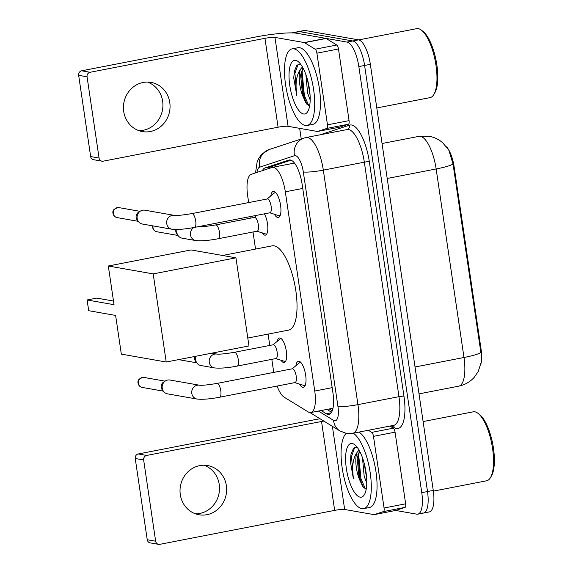 <?xml version="1.0" encoding="UTF-8"?>
<svg xmlns="http://www.w3.org/2000/svg" width="573" height="573" viewBox="0 0 573 573"><rect width="100%" height="100%" fill="white"/><g stroke="black" fill="none" stroke-linecap="round" stroke-linejoin="round"><path stroke-width="0.86" d="M264.404 213.829A12.491 4.29 79 0 1 267.813 226.958A12.491 4.29 79 0 1 265.385 235.152A12.491 4.29 79 0 1 264.812 235.152A12.491 4.29 79 0 1 262.162 232.867M277.296 341.315A12.491 4.29 79 0 1 279.431 337.998A12.491 4.29 79 0 1 280.004 337.991A12.491 4.29 79 0 1 286.171 350.239A12.491 4.29 79 0 1 284.194 362.516A12.491 4.29 79 0 1 283.621 362.516A12.491 4.29 79 0 1 280.971 360.238M270.836 195.894A13.286 4.563 79 0 1 273.271 191.425A13.286 4.563 79 0 1 273.873 191.418A13.286 4.563 79 0 1 280.441 204.446A13.286 4.563 79 0 1 278.335 217.504A13.286 4.563 79 0 1 277.726 217.504A13.286 4.563 79 0 1 274.403 214.266M295.912 365.71A13.286 4.563 79 0 1 298.347 361.241A13.286 4.563 79 0 1 298.948 361.241A13.286 4.563 79 0 1 305.516 374.269A13.286 4.563 79 0 1 303.411 387.327A13.286 4.563 79 0 1 302.802 387.327A13.286 4.563 79 0 1 299.486 384.089M277.081 386.059A23.414 8.051 -101 0 0 284.179 397.189L308.21 411.944A23.414 8.051 -101 0 0 309.728 412.553A23.414 8.051 -101 0 0 310.795 412.546A23.414 8.051 -101 0 0 314.742 391.037L285.325 191.819A23.414 8.051 -101 0 0 272.447 167.352A23.414 8.051 -101 0 0 272.111 167.445L251.268 174.307A23.414 8.051 -101 0 0 247.658 195.722L248.668 202.577M480.94 363.791A21.072 7.241 -101 0 0 481.069 349.251L454.138 166.865A21.072 7.241 -101 0 0 446.546 146.824M250.723 216.487L250.953 218.077M253.008 231.986L255.537 249.076M268.085 334.102L269.761 345.44M271.817 359.35L273.744 372.4M481.213 362.258L478.219 371.519L474.286 377.249C470.096 381.919 464.911 384.891 458.722 386.159A31.221 10.729 -101 0 0 463.987 357.488A27.318 3.352 -8.4 0 0 480.862 352.409L453.021 163.892L448.766 150.054L442.643 142.713C438.76 139.361 434.248 137.212 429.091 136.259L418.978 136.345L382.041 143.515M292.137 32.89A23.414 8.051 79 0 1 292.667 32.733L298.418 31.615A23.414 8.051 79 0 1 299.493 31.608L352.782 40.977A23.414 8.051 79 0 1 364.593 65.451L427.508 491.534A23.414 8.051 79 0 1 423.562 513.036L429.32 511.918A23.414 8.051 79 0 0 433.267 490.416L370.351 64.334A23.414 8.051 79 0 0 358.54 39.859L305.244 30.491A23.414 8.051 79 0 0 304.177 30.498L298.418 31.615A23.414 8.051 79 0 1 299.493 31.608L352.782 40.977A23.414 8.051 79 0 1 364.593 65.451L427.508 491.534A23.414 8.051 79 0 1 423.562 513.036A23.414 8.051 79 0 1 422.494 513.043M321.138 410.54L326.409 413.77A23.414 8.051 -101 0 0 327.921 414.379A23.414 8.051 -101 0 0 328.988 414.372A23.414 8.051 -101 0 0 332.942 392.87L302.157 184.434A23.414 8.051 -101 0 0 289.279 159.967A23.414 8.051 -101 0 0 288.942 160.053L264.97 167.953A23.414 8.051 -101 0 0 262.405 170.639M292.667 32.733A23.414 8.051 79 0 1 293.734 32.725L347.03 42.094A23.414 8.051 79 0 1 358.834 66.568L421.757 492.651A23.414 8.051 79 0 1 417.803 514.153A23.414 8.051 79 0 1 416.736 514.16L395.671 510.457M301.226 138.988L299.658 128.345M268.694 168.569A23.414 8.051 79 0 1 270.728 166.836L291.02 160.146M331.538 412.274L326.897 409.423M204.038 465.24A24.976 23.257 -80 0 1 219.237 484.443A24.976 23.257 -80 0 1 195.493 513.838M180.302 494.635A24.976 23.257 100 0 0 199.003 514.762A24.976 23.257 100 0 0 226.356 485.696A24.976 23.257 100 0 0 207.655 465.563A24.976 23.257 100 0 0 180.302 494.635M389.919 426.076L393.35 428.181A3.904 1.339 79 0 1 395.062 432.157L373.481 436.354L384.06 508.007L405.648 503.81A3.904 1.339 79 0 1 405.047 507.384L395.814 510.421A3.904 1.339 79 0 1 395.757 510.443A3.904 1.339 79 0 1 395.699 510.45M395.062 432.157L405.648 503.81M320.078 418.77A31.221 3.825 -8.4 0 0 313.116 420.009L138.272 453.966L146.681 455.442L321.532 421.484A7.807 0.96 171.6 0 1 323.852 421.083M158.571 544.35L150.155 542.867A3.904 3.631 -80 0 1 147.232 539.723L155.648 541.206A3.904 3.631 100 0 0 159.81 544.336L334.661 510.378A7.807 0.96 171.6 0 1 344.66 509.476L373.99 514.633A3.904 1.339 -101 0 0 374.169 514.633A3.904 1.339 -101 0 0 374.226 514.618L383.459 511.574A3.904 1.339 -101 0 0 384.06 508.007M146.681 455.442A3.904 3.631 100 0 0 143.651 459.976L135.235 458.493L147.232 539.723M135.235 458.493A3.904 3.631 -80 0 1 138.272 453.966M143.651 459.976L155.648 541.206M373.481 436.354A3.904 1.339 -101 0 0 371.762 432.371L368.332 430.273M423.103 421.563L473.248 411.822A35.125 12.069 79 0 1 474.852 411.815A35.125 12.069 79 0 1 478.047 413.369L479.572 414.558A33.563 11.532 79 0 1 492.708 443.824A33.563 11.532 79 0 1 491.484 475.884L490.509 477.545A35.125 12.069 79 0 1 486.642 480.783L433.367 491.125M478.047 413.369A35.125 12.069 79 0 1 491.792 444.003A35.125 12.069 79 0 1 490.509 477.545M353.297 433.188A39.028 13.415 79 0 1 370.373 473.964A39.028 13.415 79 0 1 363.626 508.652A39.028 13.415 79 0 1 361.842 508.652A39.028 13.415 79 0 1 343.299 474.315A39.028 13.415 79 0 1 346.221 433.353M359.056 432.071A39.028 13.415 79 0 1 376.132 472.847A39.028 13.415 79 0 1 369.377 507.528L363.626 508.652M357.072 447.176L353.398 448.573L350.998 454.217L350.311 461.107L353.362 478.67C351.707 466.852 352.961 458.085 357.108 452.369A19.511 6.704 79 0 0 359.207 478.792L362.566 486.205L365.61 488.991M360.145 497.163A27.318 9.39 79 0 1 346.364 468.614A27.318 9.39 79 0 1 352.223 443.516A27.318 9.39 79 0 1 354.708 444.727A27.318 9.39 79 0 1 365.402 468.549A27.318 9.39 79 0 1 364.399 494.642A27.318 9.39 79 0 1 360.145 497.163M364.07 462.848L366.648 478.147M362.48 457.784L364.199 476.385L366.756 483.146M359.536 451.044L357.172 458.042L359.207 478.792M359.042 450.149L357.108 452.369M365.216 467.647L366.147 473.112M357.91 454.489L360.045 478.842L363.44 487.358M351.013 454.138L350.311 461.107M359.436 451.18L358.698 455.127L360.947 478.67L365.402 488.912M354.651 447.52L351.507 456.523L353.362 478.67M222.589 255.472L272.218 245.838A42.932 14.755 79 0 1 274.181 245.831A42.932 14.755 79 0 1 295.389 287.925A42.932 14.755 79 0 1 288.584 330.12L247.794 338.041M114.034 304.7L87.103 299.966L88.693 310.695L115.617 315.429L121.333 354.128L166.213 362.021L153.199 273.894L108.318 266.001L114.034 304.7M113.49 301.04L96.751 298.096L87.103 299.966M108.318 266.001L191.067 249.935L235.947 257.821L248.961 345.949L166.213 362.021M153.199 273.894L235.947 257.821M294.801 382.621L303.79 385.443A11.711 4.025 -101 0 0 304.012 385.5A11.711 4.025 -101 0 0 304.55 385.5A11.711 4.025 -101 0 0 305.337 385.07M300.975 362.609A11.711 4.025 -101 0 0 300.617 362.508A11.711 4.025 -101 0 0 300.087 362.508A11.711 4.025 -101 0 0 299.4 362.845L292.123 368.826M295.023 382.578A7.026 2.414 -101 0 0 296.134 375.673A7.026 2.414 -101 0 0 292.667 368.783A7.026 2.414 -101 0 0 292.345 368.783L216.938 383.43A7.026 2.414 -101 0 1 217.253 383.43A7.026 2.414 -101 0 1 220.727 390.335A7.026 2.414 -101 0 1 219.617 397.218L295.023 382.578M199.483 385.214A7.026 6.539 -80 0 0 191.747 392.956A7.026 6.539 -80 0 0 191.797 393.393A7.026 6.539 -80 0 0 197.055 399.052L167.495 393.859A7.026 6.539 -80 0 1 163.663 391.545A7.026 6.539 -80 0 1 162.231 388.193A7.026 6.539 -80 0 1 165.54 380.887A7.026 6.539 -80 0 1 167.688 380.042A7.026 6.539 -80 0 1 169.923 380.021L199.483 385.214C202.326 385.5 208.142 384.906 216.938 383.43M163.663 391.545L162.259 389.769A5.071 4.727 -80 0 1 163.613 382.076L165.54 380.887M269.725 212.798L278.714 215.62A11.711 4.025 -101 0 0 278.936 215.677A11.711 4.025 -101 0 0 279.474 215.677A11.711 4.025 -101 0 0 280.261 215.255M275.899 192.793A11.711 4.025 -101 0 0 275.541 192.686A11.711 4.025 -101 0 0 275.011 192.693A11.711 4.025 -101 0 0 274.324 193.022L267.047 199.01M269.947 212.755A7.026 2.414 -101 0 0 271.058 205.85A7.026 2.414 -101 0 0 267.584 198.96A7.026 2.414 -101 0 0 267.269 198.967L191.855 213.607A7.026 2.414 -101 0 1 192.177 213.607A7.026 2.414 -101 0 1 195.651 220.512A7.026 2.414 -101 0 1 194.534 227.402L269.947 212.755M174.407 215.398A7.026 6.539 -80 0 0 166.671 223.133A7.026 6.539 -80 0 0 166.722 223.57A7.026 6.539 -80 0 0 171.979 229.236L142.419 224.036A7.026 6.539 -80 0 1 138.587 221.722A7.026 6.539 -80 0 1 137.155 218.377A7.026 6.539 -80 0 1 140.464 211.065A7.026 6.539 -80 0 1 142.613 210.219A7.026 6.539 -80 0 1 144.847 210.198L174.407 215.391C177.25 215.677 183.066 215.083 191.855 213.607M138.587 221.722L137.183 219.953A5.071 4.727 -80 0 1 138.537 212.254L140.464 211.065M275.735 358.591L284.724 361.413A11.711 4.025 -101 0 0 284.946 361.47A11.711 4.025 -101 0 0 285.483 361.47A11.711 4.025 -101 0 0 285.512 361.463L285.512 361.463M275.957 358.548A7.026 2.414 -101 0 0 277.067 351.643A7.026 2.414 -101 0 0 273.6 344.753A7.026 2.414 -101 0 0 273.278 344.753L234.421 352.302A7.026 2.414 -101 0 1 234.744 352.302A7.026 2.414 -101 0 1 238.218 359.207A7.026 2.414 -101 0 1 237.1 366.097L275.957 358.548M211.766 353.176L216.974 354.085A7.026 6.539 -80 0 0 209.231 361.828A7.026 6.539 -80 0 0 209.281 362.265A7.026 6.539 -80 0 0 214.546 367.923L200.915 365.531A7.026 6.539 -80 0 1 197.083 363.218A7.026 6.539 -80 0 1 195.651 359.865A7.026 6.539 -80 0 1 196.016 356.234M197.083 363.218L195.68 361.441A5.071 4.727 -80 0 1 194.892 356.449M281.021 338.478L281.049 338.478A11.711 4.025 -101 0 0 281.021 338.478A11.711 4.025 -101 0 0 280.333 338.815L273.056 344.796M256.926 231.227L265.915 234.049A11.711 4.025 -101 0 0 266.144 234.106A11.711 4.025 -101 0 0 266.674 234.106A11.711 4.025 -101 0 0 266.703 234.099L266.674 234.106M257.148 231.184A7.026 2.414 -101 0 0 258.258 224.279A7.026 2.414 -101 0 0 254.792 217.389A7.026 2.414 -101 0 0 254.469 217.389L215.613 224.938A7.026 2.414 -101 0 1 215.935 224.938A7.026 2.414 -101 0 1 219.409 231.843A7.026 2.414 -101 0 1 218.292 238.726L257.148 231.184M193.889 227.524A7.026 6.539 -80 0 0 190.422 234.464A7.026 6.539 -80 0 0 190.48 234.901A7.026 6.539 -80 0 0 195.737 240.56L182.107 238.167A7.026 6.539 -80 0 1 178.275 235.854A7.026 6.539 -80 0 1 176.842 232.502A7.026 6.539 -80 0 1 177.014 229.494M178.275 235.854L176.871 234.078A5.071 4.727 -80 0 1 175.954 229.508M147.462 82.068A24.976 23.257 -80 0 1 162.653 101.271A24.976 23.257 -80 0 1 138.917 130.673M123.718 111.47A24.976 23.257 100 0 0 142.419 131.597A24.976 23.257 100 0 0 169.773 102.524A24.976 23.257 100 0 0 151.071 82.397A24.976 23.257 100 0 0 123.718 111.47M316.898 53.182A3.904 1.339 -101 0 0 315.179 49.206L304.535 42.674A3.904 1.339 -101 0 0 304.284 42.567L325.865 38.377A3.904 1.339 79 0 1 326.123 38.477L336.766 45.016A3.904 1.339 79 0 1 338.485 48.992L316.898 53.182L327.477 124.835L349.064 120.645A3.904 1.339 79 0 1 348.463 124.219L339.23 127.256A3.904 1.339 79 0 1 339.173 127.27A3.904 1.339 79 0 1 339.116 127.278M338.485 48.992L349.064 120.645M325.865 38.377L296.542 33.22A31.221 3.825 -8.4 0 0 256.539 36.837L81.688 70.794L90.104 72.277L264.955 38.319A7.807 0.96 171.6 0 1 274.954 37.417L304.284 42.567M101.987 161.185L93.571 159.702A3.904 3.631 -80 0 1 90.649 156.558L99.065 158.041A3.904 3.631 100 0 0 103.226 161.171L278.077 127.213A7.807 0.96 171.6 0 1 288.083 126.311L317.406 131.468A3.904 1.339 -101 0 0 317.585 131.468A3.904 1.339 -101 0 0 317.643 131.446L326.875 128.409A3.904 1.339 -101 0 0 327.477 124.835M90.104 72.277A3.904 3.631 100 0 0 87.067 76.803L78.659 75.328L90.649 156.558M78.659 75.328A3.904 3.631 -80 0 1 81.688 70.794M87.067 76.803L99.065 158.041M358.748 39.902L416.664 28.657A35.125 12.069 79 0 1 418.269 28.65A35.125 12.069 79 0 1 421.47 30.204L422.989 31.386A33.563 11.532 79 0 1 436.125 60.659A33.563 11.532 79 0 1 434.9 92.711L433.933 94.38A35.125 12.069 79 0 1 430.058 97.618L376.79 107.96M421.47 30.204A35.125 12.069 79 0 1 435.215 60.831A35.125 12.069 79 0 1 433.933 94.38M293.942 48.855A39.028 13.415 79 0 1 313.223 87.125A39.028 13.415 79 0 1 307.042 125.48A39.028 13.415 79 0 1 305.259 125.487A39.028 13.415 79 0 1 285.977 87.218A39.028 13.415 79 0 1 292.158 48.863A39.028 13.415 79 0 1 293.942 48.855M292.158 48.863L297.917 47.745A39.028 13.415 79 0 1 299.7 47.738A39.028 13.415 79 0 1 318.982 86.007A39.028 13.415 79 0 1 312.801 124.362L307.042 125.48M300.496 64.011L296.814 65.401L294.415 71.052L293.727 77.942L296.778 95.505C295.131 83.687 296.377 74.92 300.531 69.204A19.511 6.704 79 0 0 302.623 95.619L305.982 103.04L309.033 105.819M303.561 113.991A27.318 9.39 79 0 1 289.788 85.441A27.318 9.39 79 0 1 295.639 60.351A27.318 9.39 79 0 1 298.125 61.562A27.318 9.39 79 0 1 308.818 85.384A27.318 9.39 79 0 1 307.823 111.47A27.318 9.39 79 0 1 303.561 113.991M307.486 79.676L310.065 94.975M305.896 74.612L307.622 93.22L310.172 99.981M302.952 67.872L300.596 74.877L302.623 95.619M302.458 66.984L300.531 69.204M308.639 84.482L309.563 89.94M301.326 71.317L303.461 95.677L306.856 104.193M294.436 70.973L293.727 77.942M302.852 68.015L302.121 71.962L304.363 95.498L308.826 105.747M298.067 64.355L294.923 73.358L296.778 95.505M454.138 166.865L453.429 167.001M481.069 349.251L480.367 349.387M271.717 166.507A23.414 21.967 71.8 0 0 271.251 167.724M332.168 387.656L314.742 391.037M302.752 188.438L285.325 191.819M453.021 163.892A27.318 3.352 171.6 0 1 436.146 168.963A31.221 10.729 -101 0 0 420.403 136.338A31.221 10.729 -101 0 0 418.978 136.345M415.045 366.992L463.987 357.488L436.146 168.963L387.205 178.475M370.351 64.334L358.834 66.568M358.54 39.859L347.03 42.094M433.267 490.416L421.757 492.651M305.244 30.491L293.734 32.725M318.423 411.063L333.593 420.381A15.607 5.365 -101 0 0 334.603 420.783A15.607 5.365 -101 0 0 337.948 406.443L303.318 171.943A15.607 5.365 -101 0 0 295.446 155.634A15.607 5.365 -101 0 0 294.508 155.691L259.598 167.194A15.607 5.365 -101 0 0 256.962 172.43M303.318 171.943A15.607 1.912 171.6 0 0 323.322 170.138L357.946 404.631A31.221 10.729 79 0 1 352.682 433.31L393.694 425.345A31.221 10.729 -101 0 0 398.966 396.666L364.335 162.173A31.221 10.729 -101 0 0 348.592 129.541A31.221 10.729 -101 0 0 347.166 129.548L306.147 137.513A31.221 10.729 79 0 1 307.572 137.513A31.221 10.729 79 0 1 323.322 170.138L364.335 162.173A3.904 0.48 -8.4 0 1 369.334 161.715L403.965 396.215A3.904 0.48 -8.4 0 0 398.966 396.666L357.946 404.631A15.607 1.912 171.6 0 1 337.948 406.443M306.147 137.513L304.012 138.072A15.607 14.647 71.8 0 0 294.508 155.691M403.965 396.215A35.125 12.069 79 0 1 396.437 428.482A35.125 12.069 79 0 1 394.167 427.573L391.295 425.811M320.35 134.755L349.509 125.15A35.125 12.069 79 0 1 369.334 161.715M349.509 125.15A3.904 3.66 -108.2 0 1 347.145 129.555M393.221 425.438A3.904 3.495 -58.5 0 1 394.167 427.573M304.012 138.072L269.102 149.567A15.607 14.647 71.8 0 0 259.598 167.194M333.593 420.381A15.607 13.981 121.5 0 0 339.818 430.889L310.007 412.589M331.158 412.854L326.409 413.77M270.728 166.836L264.97 167.953M289.63 159.924L288.942 160.053M321.532 421.484L334.661 510.378M332.383 426.326L344.66 509.476M371.762 432.371L393.35 428.181M374.226 514.618L395.814 510.421M405.047 507.384L383.459 511.574M143.952 377.435C139.339 378.144 137.377 380.057 138.057 383.172C138.559 385.514 139.941 386.933 142.197 387.427A5.071 4.727 -80 0 1 138.394 383.337A5.071 4.727 -80 0 1 143.952 377.435L165.11 381.152M118.876 207.612C114.263 208.321 112.301 210.234 112.974 213.349C113.483 215.699 114.865 217.117 117.121 217.604A5.071 4.727 -80 0 1 113.318 213.521A5.071 4.727 -80 0 1 118.876 207.612L140.027 211.33M152.69 225.841L152.669 227.481C153.17 229.823 154.552 231.241 156.809 231.736A5.071 4.727 -80 0 1 153.034 225.905M264.955 38.319L278.077 127.213M274.954 37.417L288.083 126.311M326.123 38.477L304.535 42.674M315.179 49.206L336.766 45.016M317.643 131.446L339.23 127.256M348.463 124.219L326.875 128.409M329.26 408.964L332.24 410.791M270.148 167.094L269.611 168.261M332.977 408.241L310.795 412.546M294.486 163.076L272.447 167.352M458.722 386.159L419.013 393.873M339.818 430.889L346.293 433.36L352.682 433.31M417.803 514.153L423.562 513.036M269.102 149.567L261.99 154.001L258.81 158.263L257.098 162.166L255.529 172.903M395.757 510.443L374.169 514.633M304.55 385.5L305.23 385.364M300.087 362.508L300.768 362.38M197.055 399.052C202.756 399.625 210.277 399.016 219.617 397.218M142.197 387.427L163.348 391.144M279.474 215.677L280.154 215.548M275.011 192.693L275.685 192.557M171.979 229.236C177.68 229.809 185.194 229.193 194.534 227.402M117.121 217.604L138.272 221.328M214.546 367.923C220.24 368.496 227.76 367.887 237.1 366.097M216.974 354.085L216.966 354.085C219.817 354.372 225.633 353.777 234.421 352.302M178.568 359.622L196.768 362.816M195.737 240.56C201.431 241.133 208.952 240.524 218.292 238.726M254.247 217.432L256.847 215.298M198.172 226.722L198.165 226.722C201.008 227.008 206.824 226.414 215.613 224.938M156.809 231.736L177.959 235.453M339.173 127.27L317.585 131.468"/></g></svg>
